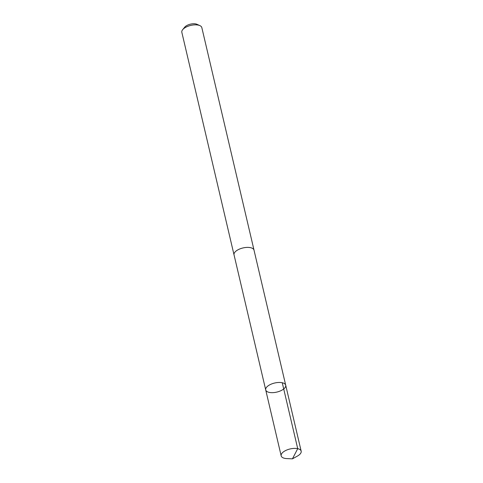 <?xml version="1.0" encoding="UTF-8"?>
<svg xmlns="http://www.w3.org/2000/svg" width="483" height="483" viewBox="0 0 483 483"><rect width="100%" height="100%" fill="white"/><g stroke="black" fill="none" stroke-linecap="round" stroke-linejoin="round"><path stroke-width="0.72" d="M265.71 389.908L234.038 254.837A10.264 4.661 -13.2 0 1 234.829 252.277A10.264 4.661 -13.2 0 1 245.563 247.507A10.264 4.661 -13.2 0 1 254.016 250.152L285.707 385.217A10.27 4.661 166.8 0 0 274.64 383.025A10.27 4.661 166.8 0 0 265.71 389.908A10.27 4.661 166.8 0 0 274.163 392.552A10.27 4.661 166.8 0 0 284.91 387.783A10.27 4.661 166.8 0 0 285.707 385.217A10.27 4.661 166.8 0 0 274.64 383.025A10.27 4.661 166.8 0 0 265.71 389.908L281.172 455.843A10.27 4.661 -13.2 0 1 281.963 453.277A10.27 4.661 -13.2 0 1 292.71 448.508A10.27 4.661 -13.2 0 1 301.169 451.152A10.27 4.661 -13.2 0 1 300.378 453.718A10.27 4.661 -13.2 0 1 297.377 456.103L292.426 458.85L286.775 458.59A10.27 4.661 -13.2 0 1 281.172 455.843M234.086 255.048A10.27 4.661 -13.2 0 1 234.026 254.843A10.27 4.661 -13.2 0 1 234.816 252.277A10.27 4.661 -13.2 0 1 245.569 247.501A10.27 4.661 -13.2 0 1 254.028 250.152A10.27 4.661 -13.2 0 1 254.064 250.357M234.026 254.843L181.831 32.301A10.27 4.661 -13.2 0 1 182.622 29.735A10.27 4.661 -13.2 0 1 182.683 29.656A10.27 4.661 -13.2 0 1 199.89 25.623A10.27 4.661 -13.2 0 1 201.828 27.603L254.028 250.152M184.675 27.223A7.305 3.315 -13.2 0 1 184.717 27.169A7.305 3.315 -13.2 0 1 196.961 24.301L199.89 25.623M282.253 382.747L297.721 448.677L292.426 458.85M285.707 385.217L301.169 451.152M184.717 27.169L182.683 29.656"/></g></svg>
